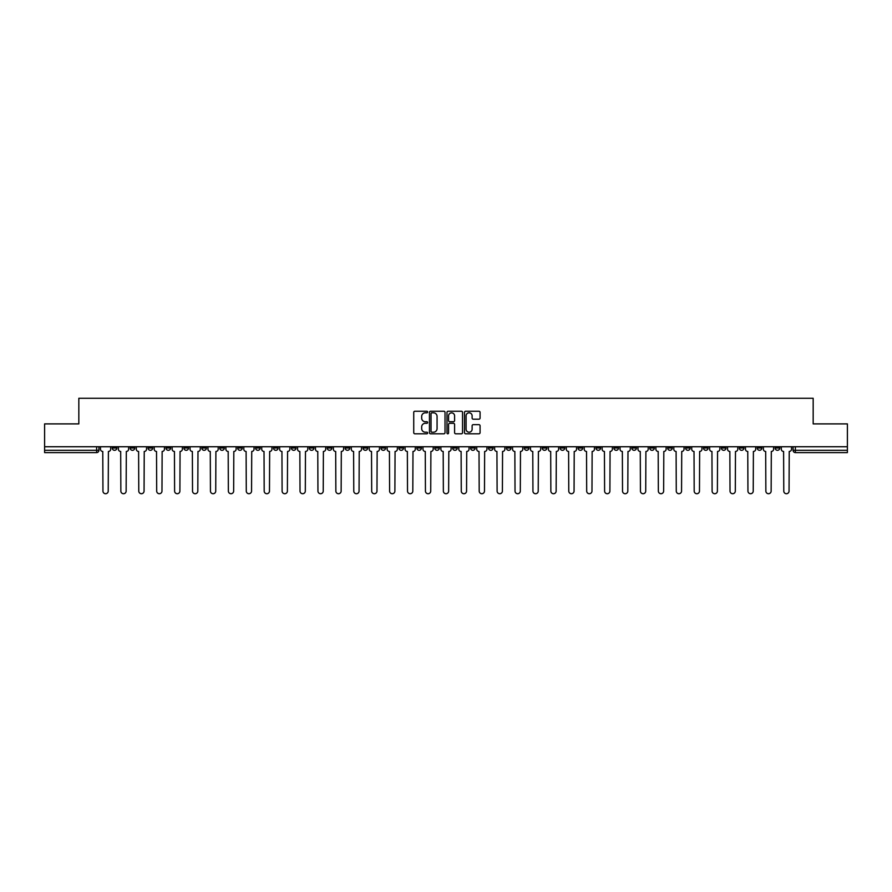 <?xml version="1.0" encoding="UTF-8"?>
<svg xmlns="http://www.w3.org/2000/svg" width="892" height="892" viewBox="0 0 892 892"><rect width="100%" height="100%" fill="white"/><g stroke="black" fill="none" stroke-linecap="round" stroke-linejoin="round"><path stroke-width="1.34" d="M427.625 412.026A0.792 0.792 0 0 0 426.833 411.245L414.858 411.245A1.126 1.126 0 0 0 413.732 412.372L413.732 432.665A1.126 1.126 0 0 0 414.858 433.791L426.833 433.791A0.792 0.792 0 0 0 427.625 432.999A0.792 0.792 0 0 0 426.833 432.207L425.283 432.207A3.613 3.613 0 0 1 421.682 428.606L421.682 426.911A3.613 3.613 0 0 1 425.283 423.299L426.833 423.299A0.792 0.792 0 0 0 427.625 422.518A0.792 0.792 0 0 0 426.833 421.726L425.283 421.726A3.613 3.613 0 0 1 421.682 418.114L421.682 416.43A3.613 3.613 0 0 1 425.283 412.818L426.833 412.818A0.792 0.792 0 0 0 427.625 412.026M703.498 446.747L703.498 448.007L708.092 448.007A2.297 2.297 0 0 1 705.795 450.304A2.297 2.297 0 0 1 703.498 448.007L703.498 446.747M595.99 446.747L595.99 448.007L600.584 448.007A2.297 2.297 0 0 1 598.287 450.304A2.297 2.297 0 0 1 595.99 448.007L595.99 446.747M578.072 446.747L578.072 448.007L582.677 448.007A2.297 2.297 0 0 1 580.38 450.304A2.297 2.297 0 0 1 578.072 448.007L578.072 446.747M470.575 446.747L470.575 448.007L475.168 448.007A2.297 2.297 0 0 1 472.872 450.304A2.297 2.297 0 0 1 470.575 448.007L470.575 446.747M452.657 446.747L452.657 448.007L457.25 448.007A2.297 2.297 0 0 1 454.953 450.304A2.297 2.297 0 0 1 452.657 448.007L452.657 446.747M434.75 446.747L434.75 448.007L439.343 448.007A2.297 2.297 0 0 1 437.047 450.304A2.297 2.297 0 0 1 434.75 448.007L434.75 446.747M398.914 446.747L398.914 448.007L403.507 448.007A2.297 2.297 0 0 1 401.21 450.304A2.297 2.297 0 0 1 398.914 448.007L398.914 446.747M363.077 448.007L363.077 446.747L363.077 448.007A2.297 2.297 0 0 0 365.374 450.304A2.297 2.297 0 0 1 363.077 448.007L367.671 448.007A2.297 2.297 0 0 1 365.374 450.304A2.297 2.297 0 0 0 367.671 448.007L367.671 446.747L367.671 448.007M345.159 448.007L345.159 446.747L345.159 448.007A2.297 2.297 0 0 0 347.456 450.304A2.297 2.297 0 0 1 345.159 448.007L349.753 448.007A2.297 2.297 0 0 1 347.456 450.304M327.241 448.007L327.241 446.747L327.241 448.007A2.297 2.297 0 0 0 329.538 450.304A2.297 2.297 0 0 1 327.241 448.007L331.835 448.007A2.297 2.297 0 0 1 329.538 450.304A2.297 2.297 0 0 0 331.835 448.007L331.835 446.747L331.835 448.007M309.323 446.747L309.323 448.007L313.928 448.007A2.297 2.297 0 0 1 311.62 450.304A2.297 2.297 0 0 1 309.323 448.007L309.323 446.747M291.416 446.747L291.416 448.007L296.01 448.007A2.297 2.297 0 0 1 293.713 450.304A2.297 2.297 0 0 1 291.416 448.007L291.416 446.747M273.498 446.747L273.498 448.007L278.092 448.007A2.297 2.297 0 0 1 275.795 450.304A2.297 2.297 0 0 1 273.498 448.007L273.498 446.747M255.58 448.007L255.58 446.747L255.58 448.007A2.297 2.297 0 0 0 257.877 450.304A2.297 2.297 0 0 1 255.58 448.007L260.174 448.007A2.297 2.297 0 0 1 257.877 450.304M219.744 448.007L219.744 446.747L219.744 448.007A2.297 2.297 0 0 0 222.041 450.304A2.297 2.297 0 0 1 219.744 448.007L224.338 448.007A2.297 2.297 0 0 1 222.041 450.304A2.297 2.297 0 0 0 224.338 448.007L224.338 446.747L224.338 448.007M201.826 448.007L201.826 446.747L201.826 448.007A2.297 2.297 0 0 0 204.123 450.304A2.297 2.297 0 0 1 201.826 448.007L206.42 448.007A2.297 2.297 0 0 1 204.123 450.304A2.297 2.297 0 0 0 206.42 448.007L206.42 446.747L206.42 448.007M183.908 448.007L183.908 446.747L183.908 448.007A2.297 2.297 0 0 0 186.205 450.304A2.297 2.297 0 0 1 183.908 448.007L188.502 448.007A2.297 2.297 0 0 1 186.205 450.304A2.297 2.297 0 0 0 188.502 448.007L188.502 446.747L188.502 448.007M166.001 448.007L166.001 446.747L166.001 448.007A2.297 2.297 0 0 0 168.298 450.304A2.297 2.297 0 0 1 166.001 448.007L170.595 448.007A2.297 2.297 0 0 1 168.298 450.304M148.083 448.007L148.083 446.747L148.083 448.007A2.297 2.297 0 0 0 150.38 450.304A2.297 2.297 0 0 1 148.083 448.007L152.677 448.007A2.297 2.297 0 0 1 150.38 450.304A2.297 2.297 0 0 0 152.677 448.007L152.677 446.747L152.677 448.007M130.165 448.007L130.165 446.747L130.165 448.007A2.297 2.297 0 0 0 132.462 450.304A2.297 2.297 0 0 1 130.165 448.007L134.759 448.007A2.297 2.297 0 0 1 132.462 450.304A2.297 2.297 0 0 0 134.759 448.007L134.759 446.747L134.759 448.007M478.948 419.184A1.126 1.126 0 0 0 480.074 418.058L480.074 412.372A1.126 1.126 0 0 0 478.948 411.245L465.646 411.245A1.126 1.126 0 0 0 464.52 412.372L464.52 432.665A1.126 1.126 0 0 0 465.646 433.791L478.948 433.791A1.126 1.126 0 0 0 480.074 432.665L480.074 425.785A1.126 1.126 0 0 0 478.948 424.659L473.251 424.659A1.126 1.126 0 0 0 472.124 425.785L472.124 429.197A3.01 3.01 0 0 1 469.114 432.207A3.01 3.01 0 0 1 466.092 429.197L466.092 415.839A3.01 3.01 0 0 1 469.114 412.818A3.01 3.01 0 0 1 472.124 415.839L472.124 418.058A1.126 1.126 0 0 0 473.251 419.184L478.948 419.184M44.6 446.747L44.6 423.89L78.831 423.89L78.831 398.278L813.169 398.278L813.169 423.89L847.4 423.89L847.4 446.747L44.6 446.747L44.6 450.304L98.923 450.304L98.923 446.747M445.019 412.372A1.126 1.126 0 0 0 443.882 411.245L430.58 411.245A1.126 1.126 0 0 0 429.453 412.372L429.453 432.665A1.126 1.126 0 0 0 430.58 433.791L443.882 433.791A1.126 1.126 0 0 0 445.019 432.665L445.019 412.372M448.118 411.245L461.42 411.245A1.126 1.126 0 0 1 462.547 412.372L462.547 432.665A1.126 1.126 0 0 1 461.42 433.791L455.723 433.791A1.126 1.126 0 0 1 454.597 432.665L454.597 424.425A1.126 1.126 0 0 0 453.47 423.299L449.691 423.299A1.126 1.126 0 0 0 448.565 424.425L448.565 432.999A0.792 0.792 0 0 1 447.773 433.791A0.792 0.792 0 0 1 446.981 432.999L446.981 412.372A1.126 1.126 0 0 1 448.118 411.245M793.077 446.747L793.077 450.304L847.4 450.304L847.4 452.601L795.374 452.601A2.297 2.297 0 0 1 793.077 450.304M847.4 446.747L847.4 450.304M98.923 450.304A2.297 2.297 0 0 1 96.626 452.601L44.6 452.601L44.6 450.304M779.753 446.747L779.753 448.007A2.297 2.297 0 0 1 777.456 450.304A2.297 2.297 0 0 1 775.159 448.007A2.297 2.297 0 0 0 777.456 450.304M775.159 446.747L775.159 448.007L779.753 448.007M761.835 446.747L761.835 448.007A2.297 2.297 0 0 1 759.538 450.304A2.297 2.297 0 0 1 757.241 448.007L761.835 448.007A2.297 2.297 0 0 1 759.538 450.304M757.241 446.747L757.241 448.007M743.917 446.747L743.917 448.007A2.297 2.297 0 0 1 741.62 450.304A2.297 2.297 0 0 1 739.323 448.007A2.297 2.297 0 0 0 741.62 450.304M739.323 446.747L739.323 448.007L743.917 448.007M725.999 446.747L725.999 448.007A2.297 2.297 0 0 1 723.702 450.304A2.297 2.297 0 0 1 721.405 448.007L725.999 448.007M721.405 446.747L721.405 448.007M708.092 446.747L708.092 448.007A2.297 2.297 0 0 1 705.795 450.304M690.174 446.747L690.174 448.007A2.297 2.297 0 0 1 687.877 450.304A2.297 2.297 0 0 1 685.58 448.007L690.174 448.007M685.58 446.747L685.58 448.007M672.256 446.747L672.256 448.007A2.297 2.297 0 0 1 669.959 450.304A2.297 2.297 0 0 1 667.662 448.007L672.256 448.007M667.662 446.747L667.662 448.007M654.338 446.747L654.338 448.007A2.297 2.297 0 0 1 652.041 450.304A2.297 2.297 0 0 1 649.744 448.007A2.297 2.297 0 0 0 652.041 450.304M649.744 446.747L649.744 448.007L654.338 448.007M636.42 446.747L636.42 448.007A2.297 2.297 0 0 1 634.123 450.304A2.297 2.297 0 0 1 631.826 448.007L636.42 448.007M631.826 446.747L631.826 448.007M618.502 446.747L618.502 448.007A2.297 2.297 0 0 1 616.205 450.304A2.297 2.297 0 0 1 613.908 448.007L618.502 448.007M613.908 446.747L613.908 448.007M600.584 446.747L600.584 448.007M582.677 446.747L582.677 448.007L582.677 446.747M564.759 446.747L564.759 448.007A2.297 2.297 0 0 1 562.462 450.304A2.297 2.297 0 0 1 560.165 448.007L564.759 448.007M560.165 446.747L560.165 448.007M546.841 446.747L546.841 448.007A2.297 2.297 0 0 1 544.544 450.304A2.297 2.297 0 0 1 542.247 448.007L546.841 448.007M542.247 446.747L542.247 448.007M528.923 446.747L528.923 448.007A2.297 2.297 0 0 1 526.626 450.304A2.297 2.297 0 0 1 524.329 448.007L528.923 448.007M524.329 446.747L524.329 448.007M511.005 446.747L511.005 448.007A2.297 2.297 0 0 1 508.708 450.304A2.297 2.297 0 0 1 506.411 448.007L511.005 448.007M506.411 446.747L506.411 448.007M493.086 446.747L493.086 448.007A2.297 2.297 0 0 1 490.79 450.304A2.297 2.297 0 0 1 488.493 448.007L493.086 448.007M488.493 446.747L488.493 448.007M475.168 446.747L475.168 448.007A2.297 2.297 0 0 1 472.872 450.304M457.25 446.747L457.25 448.007M439.343 448.007L439.343 446.747L439.343 448.007A2.297 2.297 0 0 1 437.047 450.304M421.425 446.747L421.425 448.007A2.297 2.297 0 0 1 419.128 450.304A2.297 2.297 0 0 1 416.832 448.007A2.297 2.297 0 0 0 419.128 450.304A2.297 2.297 0 0 0 421.425 448.007L416.832 448.007L416.832 446.747M403.507 448.007L403.507 446.747L403.507 448.007A2.297 2.297 0 0 1 401.21 450.304M385.589 446.747L385.589 448.007A2.297 2.297 0 0 1 383.292 450.304A2.297 2.297 0 0 1 380.995 448.007A2.297 2.297 0 0 0 383.292 450.304M380.995 446.747L380.995 448.007L385.589 448.007M349.753 446.747L349.753 448.007L349.753 446.747M313.928 448.007L313.928 446.747L313.928 448.007A2.297 2.297 0 0 1 311.62 450.304M296.01 448.007L296.01 446.747L296.01 448.007A2.297 2.297 0 0 1 293.713 450.304M278.092 448.007L278.092 446.747L278.092 448.007A2.297 2.297 0 0 1 275.795 450.304M260.174 446.747L260.174 448.007L260.174 446.747M242.256 448.007L242.256 446.747L242.256 448.007A2.297 2.297 0 0 1 239.959 450.304A2.297 2.297 0 0 1 237.662 448.007L242.256 448.007A2.297 2.297 0 0 1 239.959 450.304M237.662 446.747L237.662 448.007M170.595 446.747L170.595 448.007L170.595 446.747M116.841 446.747L116.841 448.007A2.297 2.297 0 0 1 114.544 450.304A2.297 2.297 0 0 1 112.247 448.007A2.297 2.297 0 0 0 114.544 450.304A2.297 2.297 0 0 0 116.841 448.007L116.841 446.747M112.247 446.747L112.247 448.007L116.841 448.007M431.828 412.818A0.792 0.792 0 0 0 431.037 413.609L431.037 431.416A0.792 0.792 0 0 0 431.828 432.207L433.456 432.207A3.613 3.613 0 0 0 437.069 428.606L437.069 416.43A3.613 3.613 0 0 0 433.456 412.818L431.828 412.818M454.597 415.895A3.01 3.01 0 0 0 451.575 412.873A3.01 3.01 0 0 0 448.565 415.895L448.565 420.6A1.126 1.126 0 0 0 449.691 421.726L453.47 421.726A1.126 1.126 0 0 0 454.597 420.6L454.597 415.895M100.473 449.155L100.473 446.747L100.473 449.155A2.297 2.297 0 0 0 102.77 451.452L102.948 491.079A2.643 2.643 0 0 0 105.591 493.722A2.643 2.643 0 0 0 108.222 491.079L108.4 451.452A2.297 2.297 0 0 0 110.697 449.155L110.697 446.747L110.697 449.155M102.77 451.452L102.948 491.079M108.222 491.079L108.4 451.452M118.391 449.155L118.391 446.747L118.391 449.155A2.297 2.297 0 0 0 120.688 451.452L120.855 491.079A2.643 2.643 0 0 0 123.497 493.722A2.643 2.643 0 0 0 126.14 491.079L126.318 451.452A2.297 2.297 0 0 0 128.615 449.155L128.615 446.747L128.615 449.155M136.309 449.155L136.309 446.747L136.309 449.155A2.297 2.297 0 0 0 138.606 451.452L138.773 491.079A2.643 2.643 0 0 0 141.415 493.722A2.643 2.643 0 0 0 144.058 491.079L144.236 451.452A2.297 2.297 0 0 0 146.533 449.155L146.533 446.747L146.533 449.155M120.688 451.452L120.855 491.079M126.14 491.079L126.318 451.452M138.606 451.452L138.773 491.079M144.058 491.079L144.236 451.452M154.227 449.155L154.227 446.747L154.227 449.155A2.297 2.297 0 0 0 156.524 451.452L156.691 491.079A2.643 2.643 0 0 0 159.334 493.722A2.643 2.643 0 0 0 161.976 491.079L162.143 451.452A2.297 2.297 0 0 0 164.44 449.155L164.44 446.747L164.44 449.155M172.145 449.155L172.145 446.747L172.145 449.155A2.297 2.297 0 0 0 174.442 451.452L174.609 491.079A2.643 2.643 0 0 0 177.252 493.722A2.643 2.643 0 0 0 179.894 491.079L180.061 451.452A2.297 2.297 0 0 0 182.358 449.155L182.358 446.747L182.358 449.155M190.052 449.155L190.052 446.747L190.052 449.155A2.297 2.297 0 0 0 192.36 451.452L192.527 491.079A2.643 2.643 0 0 0 195.17 493.722A2.643 2.643 0 0 0 197.812 491.079L197.979 451.452A2.297 2.297 0 0 0 200.276 449.155L200.276 446.747L200.276 449.155M156.524 451.452L156.691 491.079M161.976 491.079L162.143 451.452M174.442 451.452L174.609 491.079M179.894 491.079L180.061 451.452M192.36 451.452L192.527 491.079M197.812 491.079L197.979 451.452M207.97 449.155L207.97 446.747L207.97 449.155A2.297 2.297 0 0 0 210.267 451.452L210.445 491.079A2.643 2.643 0 0 0 213.088 493.722A2.643 2.643 0 0 0 215.73 491.079L215.897 451.452A2.297 2.297 0 0 0 218.194 449.155L218.194 446.747L218.194 449.155M210.267 451.452L210.445 491.079M215.73 491.079L215.897 451.452M225.888 449.155L225.888 446.747L225.888 449.155A2.297 2.297 0 0 0 228.185 451.452L228.363 491.079A2.643 2.643 0 0 0 231.006 493.722A2.643 2.643 0 0 0 233.648 491.079L233.815 451.452A2.297 2.297 0 0 0 236.112 449.155L236.112 446.747L236.112 449.155M228.185 451.452L228.363 491.079M233.648 491.079L233.815 451.452M243.806 449.155L243.806 446.747L243.806 449.155A2.297 2.297 0 0 0 246.103 451.452L246.281 491.079A2.643 2.643 0 0 0 248.913 493.722A2.643 2.643 0 0 0 251.555 491.079L251.734 451.452A2.297 2.297 0 0 0 254.03 449.155L254.03 446.747L254.03 449.155M246.103 451.452L246.281 491.079M251.555 491.079L251.734 451.452M261.724 449.155L261.724 446.747L261.724 449.155A2.297 2.297 0 0 0 264.021 451.452L264.188 491.079A2.643 2.643 0 0 0 266.831 493.722A2.643 2.643 0 0 0 269.473 491.079L269.652 451.452A2.297 2.297 0 0 0 271.949 449.155L271.949 446.747L271.949 449.155M264.021 451.452L264.188 491.079M269.473 491.079L269.652 451.452M279.642 449.155L279.642 446.747L279.642 449.155A2.297 2.297 0 0 0 281.939 451.452L282.106 491.079A2.643 2.643 0 0 0 284.749 493.722A2.643 2.643 0 0 0 287.391 491.079L287.57 451.452A2.297 2.297 0 0 0 289.867 449.155L289.867 446.747L289.867 449.155M297.56 449.155L297.56 446.747L297.56 449.155A2.297 2.297 0 0 0 299.857 451.452L300.024 491.079A2.643 2.643 0 0 0 302.667 493.722A2.643 2.643 0 0 0 305.309 491.079L305.477 451.452A2.297 2.297 0 0 0 307.773 449.155L307.773 446.747L307.773 449.155M315.478 449.155L315.478 446.747L315.478 449.155A2.297 2.297 0 0 0 317.775 451.452L317.942 491.079A2.643 2.643 0 0 0 320.585 493.722A2.643 2.643 0 0 0 323.227 491.079L323.395 451.452A2.297 2.297 0 0 0 325.692 449.155L325.692 446.747L325.692 449.155M333.385 449.155L333.385 446.747L333.385 449.155A2.297 2.297 0 0 0 335.682 451.452L335.86 491.079A2.643 2.643 0 0 0 338.503 493.722A2.643 2.643 0 0 0 341.145 491.079L341.313 451.452A2.297 2.297 0 0 0 343.61 449.155L343.61 446.747L343.61 449.155M351.303 449.155L351.303 446.747L351.303 449.155A2.297 2.297 0 0 0 353.6 451.452L353.778 491.079A2.643 2.643 0 0 0 356.421 493.722A2.643 2.643 0 0 0 359.063 491.079L359.231 451.452A2.297 2.297 0 0 0 361.528 449.155L361.528 446.747L361.528 449.155M369.221 449.155L369.221 446.747L369.221 449.155A2.297 2.297 0 0 0 371.518 451.452L371.696 491.079A2.643 2.643 0 0 0 374.339 493.722A2.643 2.643 0 0 0 376.97 491.079L377.149 451.452A2.297 2.297 0 0 0 379.446 449.155L379.446 446.747L379.446 449.155M281.939 451.452L282.106 491.079M287.391 491.079L287.57 451.452M299.857 451.452L300.024 491.079M305.309 491.079L305.477 451.452M317.775 451.452L317.942 491.079M323.227 491.079L323.395 451.452M335.682 451.452L335.86 491.079M341.145 491.079L341.313 451.452M353.6 451.452L353.778 491.079M359.063 491.079L359.231 451.452M371.518 451.452L371.696 491.079M376.97 491.079L377.149 451.452M387.139 449.155L387.139 446.747L387.139 449.155A2.297 2.297 0 0 0 389.436 451.452L389.603 491.079A2.643 2.643 0 0 0 392.246 493.722A2.643 2.643 0 0 0 394.888 491.079L395.067 451.452A2.297 2.297 0 0 0 397.364 449.155L397.364 446.747L397.364 449.155M389.436 451.452L389.603 491.079M394.888 491.079L395.067 451.452M405.057 449.155L405.057 446.747L405.057 449.155A2.297 2.297 0 0 0 407.354 451.452L407.521 491.079A2.643 2.643 0 0 0 410.164 493.722A2.643 2.643 0 0 0 412.806 491.079L412.985 451.452A2.297 2.297 0 0 0 415.282 449.155L415.282 446.747L415.282 449.155M407.354 451.452L407.521 491.079M412.806 491.079L412.985 451.452M422.975 449.155L422.975 446.747L422.975 449.155A2.297 2.297 0 0 0 425.272 451.452L425.439 491.079A2.643 2.643 0 0 0 428.082 493.722A2.643 2.643 0 0 0 430.725 491.079L430.892 451.452A2.297 2.297 0 0 0 433.2 449.155L433.2 446.747L433.2 449.155M425.272 451.452L425.439 491.079M430.725 491.079L430.892 451.452M440.893 449.155L440.893 446.747L440.893 449.155A2.297 2.297 0 0 0 443.19 451.452L443.357 491.079A2.643 2.643 0 0 0 446 493.722A2.643 2.643 0 0 0 448.643 491.079L448.81 451.452A2.297 2.297 0 0 0 451.107 449.155L451.107 446.747L451.107 449.155M443.19 451.452L443.357 491.079M448.643 491.079L448.81 451.452M458.8 449.155L458.8 446.747L458.8 449.155A2.297 2.297 0 0 0 461.108 451.452L461.275 491.079A2.643 2.643 0 0 0 463.918 493.722A2.643 2.643 0 0 0 466.561 491.079L466.728 451.452A2.297 2.297 0 0 0 469.025 449.155L469.025 446.747L469.025 449.155M461.108 451.452L461.275 491.079M466.561 491.079L466.728 451.452M476.718 449.155L476.718 446.747L476.718 449.155A2.297 2.297 0 0 0 479.015 451.452L479.194 491.079A2.643 2.643 0 0 0 481.836 493.722A2.643 2.643 0 0 0 484.479 491.079L484.646 451.452A2.297 2.297 0 0 0 486.943 449.155L486.943 446.747L486.943 449.155M479.015 451.452L479.194 491.079M484.479 491.079L484.646 451.452M494.636 449.155L494.636 446.747L494.636 449.155A2.297 2.297 0 0 0 496.933 451.452L497.112 491.079A2.643 2.643 0 0 0 499.754 493.722A2.643 2.643 0 0 0 502.397 491.079L502.564 451.452A2.297 2.297 0 0 0 504.861 449.155L504.861 446.747L504.861 449.155M496.933 451.452L497.112 491.079M502.397 491.079L502.564 451.452M512.554 449.155L512.554 446.747L512.554 449.155A2.297 2.297 0 0 0 514.851 451.452L515.03 491.079A2.643 2.643 0 0 0 517.661 493.722A2.643 2.643 0 0 0 520.304 491.079L520.482 451.452A2.297 2.297 0 0 0 522.779 449.155L522.779 446.747L522.779 449.155M514.851 451.452L515.03 491.079M520.304 491.079L520.482 451.452M530.472 449.155L530.472 446.747L530.472 449.155A2.297 2.297 0 0 0 532.769 451.452L532.937 491.079A2.643 2.643 0 0 0 535.579 493.722A2.643 2.643 0 0 0 538.222 491.079L538.4 451.452A2.297 2.297 0 0 0 540.697 449.155L540.697 446.747L540.697 449.155M532.769 451.452L532.937 491.079M538.222 491.079L538.4 451.452M548.39 449.155L548.39 446.747L548.39 449.155A2.297 2.297 0 0 0 550.687 451.452L550.855 491.079A2.643 2.643 0 0 0 553.497 493.722A2.643 2.643 0 0 0 556.14 491.079L556.318 451.452A2.297 2.297 0 0 0 558.615 449.155L558.615 446.747L558.615 449.155M550.687 451.452L550.855 491.079M556.14 491.079L556.318 451.452M566.308 449.155L566.308 446.747L566.308 449.155A2.297 2.297 0 0 0 568.605 451.452L568.773 491.079A2.643 2.643 0 0 0 571.415 493.722A2.643 2.643 0 0 0 574.058 491.079L574.225 451.452A2.297 2.297 0 0 0 576.522 449.155L576.522 446.747L576.522 449.155M568.605 451.452L568.773 491.079M574.058 491.079L574.225 451.452M584.227 449.155L584.227 446.747L584.227 449.155A2.297 2.297 0 0 0 586.523 451.452L586.691 491.079A2.643 2.643 0 0 0 589.333 493.722A2.643 2.643 0 0 0 591.976 491.079L592.143 451.452A2.297 2.297 0 0 0 594.44 449.155L594.44 446.747L594.44 449.155M586.523 451.452L586.691 491.079M591.976 491.079L592.143 451.452M602.133 449.155L602.133 446.747L602.133 449.155A2.297 2.297 0 0 0 604.43 451.452L604.609 491.079A2.643 2.643 0 0 0 607.251 493.722A2.643 2.643 0 0 0 609.894 491.079L610.061 451.452A2.297 2.297 0 0 0 612.358 449.155L612.358 446.747L612.358 449.155M604.43 451.452L604.609 491.079M609.894 491.079L610.061 451.452M620.052 449.155L620.052 446.747L620.052 449.155A2.297 2.297 0 0 0 622.348 451.452L622.527 491.079A2.643 2.643 0 0 0 625.169 493.722A2.643 2.643 0 0 0 627.812 491.079L627.979 451.452A2.297 2.297 0 0 0 630.276 449.155L630.276 446.747L630.276 449.155M622.348 451.452L622.527 491.079M627.812 491.079L627.979 451.452M637.97 449.155L637.97 446.747L637.97 449.155A2.297 2.297 0 0 0 640.266 451.452L640.445 491.079A2.643 2.643 0 0 0 643.087 493.722A2.643 2.643 0 0 0 645.719 491.079L645.897 451.452A2.297 2.297 0 0 0 648.194 449.155L648.194 446.747L648.194 449.155M640.266 451.452L640.445 491.079M645.719 491.079L645.897 451.452M655.888 449.155L655.888 446.747L655.888 449.155A2.297 2.297 0 0 0 658.184 451.452L658.352 491.079A2.643 2.643 0 0 0 660.994 493.722A2.643 2.643 0 0 0 663.637 491.079L663.815 451.452A2.297 2.297 0 0 0 666.112 449.155L666.112 446.747L666.112 449.155M658.184 451.452L658.352 491.079M663.637 491.079L663.815 451.452M673.806 449.155L673.806 446.747L673.806 449.155A2.297 2.297 0 0 0 676.103 451.452L676.27 491.079A2.643 2.643 0 0 0 678.912 493.722A2.643 2.643 0 0 0 681.555 491.079L681.733 451.452A2.297 2.297 0 0 0 684.03 449.155L684.03 446.747L684.03 449.155M676.103 451.452L676.27 491.079M681.555 491.079L681.733 451.452M691.724 449.155L691.724 446.747L691.724 449.155A2.297 2.297 0 0 0 694.021 451.452L694.188 491.079A2.643 2.643 0 0 0 696.83 493.722A2.643 2.643 0 0 0 699.473 491.079L699.64 451.452A2.297 2.297 0 0 0 701.948 449.155L701.948 446.747L701.948 449.155M694.021 451.452L694.188 491.079M699.473 491.079L699.64 451.452M709.642 449.155L709.642 446.747L709.642 449.155A2.297 2.297 0 0 0 711.939 451.452L712.106 491.079A2.643 2.643 0 0 0 714.748 493.722A2.643 2.643 0 0 0 717.391 491.079L717.558 451.452A2.297 2.297 0 0 0 719.855 449.155L719.855 446.747L719.855 449.155M711.939 451.452L712.106 491.079M717.391 491.079L717.558 451.452M727.56 449.155L727.56 446.747L727.56 449.155A2.297 2.297 0 0 0 729.857 451.452L730.024 491.079A2.643 2.643 0 0 0 732.667 493.722A2.643 2.643 0 0 0 735.309 491.079L735.476 451.452A2.297 2.297 0 0 0 737.773 449.155L737.773 446.747L737.773 449.155M729.857 451.452L730.024 491.079M735.309 491.079L735.476 451.452M745.467 449.155L745.467 446.747L745.467 449.155A2.297 2.297 0 0 0 747.764 451.452L747.942 491.079A2.643 2.643 0 0 0 750.585 493.722A2.643 2.643 0 0 0 753.227 491.079L753.394 451.452A2.297 2.297 0 0 0 755.691 449.155L755.691 446.747L755.691 449.155M747.764 451.452L747.942 491.079M753.227 491.079L753.394 451.452M763.385 449.155L763.385 446.747L763.385 449.155A2.297 2.297 0 0 0 765.682 451.452L765.86 491.079A2.643 2.643 0 0 0 768.503 493.722A2.643 2.643 0 0 0 771.145 491.079L771.312 451.452A2.297 2.297 0 0 0 773.609 449.155L773.609 446.747L773.609 449.155M765.682 451.452L765.86 491.079M771.145 491.079L771.312 451.452M781.303 449.155L781.303 446.747L781.303 449.155A2.297 2.297 0 0 0 783.6 451.452L783.778 491.079A2.643 2.643 0 0 0 786.409 493.722A2.643 2.643 0 0 0 789.052 491.079L789.23 451.452A2.297 2.297 0 0 0 791.527 449.155L791.527 446.747L791.527 449.155M783.6 451.452L783.778 491.079M789.052 491.079L789.23 451.452M96.626 446.747L96.626 452.601M795.374 446.747L795.374 452.601"/></g></svg>
